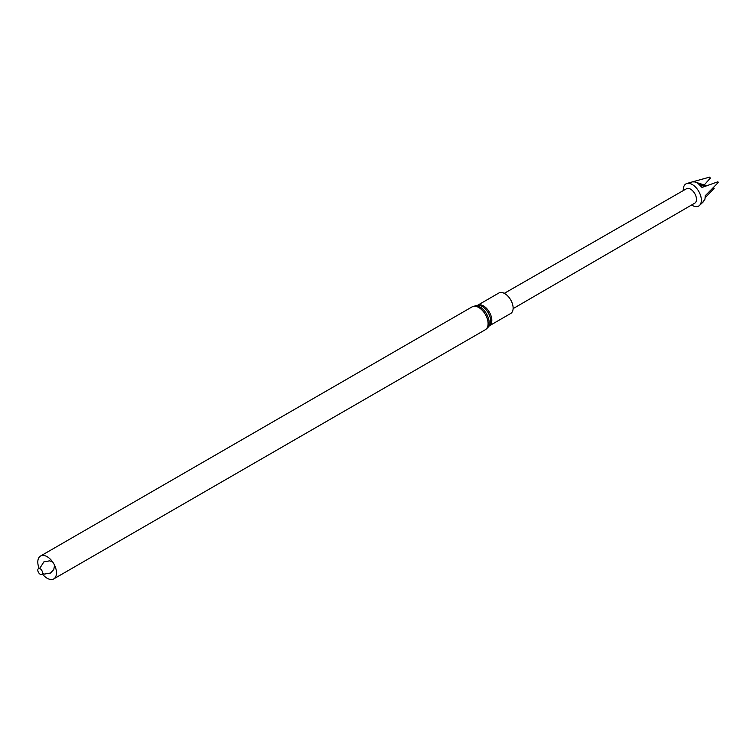 <?xml version="1.0" encoding="UTF-8"?>
<svg xmlns="http://www.w3.org/2000/svg" width="756" height="756" viewBox="0 0 756 756"><rect width="100%" height="100%" fill="white"/><g stroke="black" fill="none" stroke-linecap="round" stroke-linejoin="round"><path stroke-width="1.13" d="M498.847 293.016A11.822 6.832 60 0 1 510.678 299.849A11.822 6.832 60 0 1 510.678 313.504L489.378 325.798A11.822 6.832 60 0 0 489.378 312.143A11.822 6.832 60 0 0 477.546 305.32L498.847 293.016M39.151 568.436A13.211 7.626 60 0 1 37.8 562.077A13.211 7.626 60 0 1 40.531 556.029A13.211 7.626 60 0 1 53.742 563.655A13.211 7.626 60 0 1 53.742 578.907A13.211 7.626 60 0 1 42.308 573.908M37.8 570.128A3.355 1.937 60 0 1 41.353 569.807A3.355 1.937 60 0 1 41.353 574.541A3.355 1.937 60 0 1 37.8 570.128M513.116 308.628L694.764 203.166A8.316 4.801 -120 0 0 694.755 193.574A8.316 4.801 -120 0 0 686.448 188.764L504.29 293.347M691.627 204.98A12.776 7.38 -120 0 0 692.316 205.415A12.776 7.38 -120 0 0 699.527 205.434A12.776 7.38 -120 0 0 698.705 191.287A12.776 7.38 -120 0 0 686.864 183.51A12.776 7.38 -120 0 0 683.311 190.569M705.216 197.713L714.136 188.357L713.569 187.356M703.921 185.352L710.262 178.17L709.771 177.093L692.364 181.875L695.057 181.941L697.864 183.273L702.012 187.45L717.888 181.79A6.898 3.978 -120 0 1 718.2 182.574L705.235 195.738L704.979 199.121L702.882 202.107M686.864 183.51L692.364 181.875M699.253 184.36L706.473 185.872M700.576 185.683L705.962 186.052M697.864 183.273L706.662 185.806M696.446 182.461L706.737 185.778M696.711 182.555L706.756 185.768M40.531 556.029L472.141 306.841L477.49 305.348A12.077 6.974 60 0 1 488.225 312.814A12.077 6.974 60 0 1 489.321 325.836L489.378 325.798M474.985 305.802A12.956 7.475 60 0 1 486.495 313.806A12.956 7.475 60 0 1 487.677 327.773L489.321 325.836M472.141 306.841A13.211 7.626 60 0 1 485.352 314.468A13.211 7.626 60 0 1 485.352 329.72L487.677 327.773M53.742 578.907L485.352 329.72M54.564 565.214L53.752 569.58L50.482 573.048L44.387 574.087L42.487 573.417M39.662 568.521L43.924 561.821L49.783 560.829L52.807 562.162M703.581 201.587L699.527 205.434"/></g></svg>
